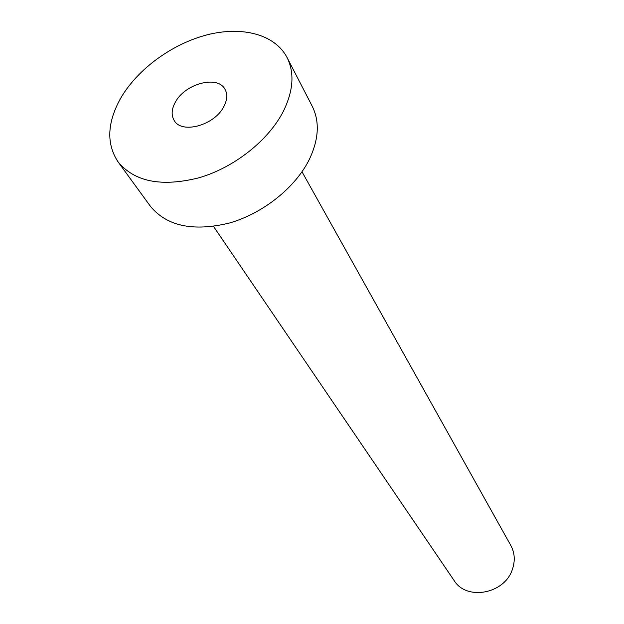<?xml version="1.0" encoding="UTF-8"?>
<svg xmlns="http://www.w3.org/2000/svg" width="624" height="624" viewBox="0 0 624 624"><rect width="100%" height="100%" fill="white"/><g stroke="black" fill="none" stroke-linecap="round" stroke-linejoin="round"><path stroke-width="0.94" d="M175.243 102.367C171.483 109.333 171.148 115.393 174.236 120.549C181.779 134.371 214.679 125.252 223.86 106.525C227.292 99.895 227.651 94.138 224.944 89.232C217.628 74.841 184.782 83.71 175.243 102.367M302 171.787L510.806 545.454C514.761 552.825 515.299 560.765 512.413 569.283C504.738 593.97 466.456 601.037 454.085 580.476L213.533 226.418M287.032 57.463L312.211 106.22C319.823 121.532 318.856 139.277 309.309 159.455C295.425 187.543 263.086 213.4 229.382 223.025C193.12 231.816 166.764 226.2 150.329 206.177L118.022 161.819C106.15 143.653 107.133 122.288 120.97 97.726C137.99 68.702 172.63 43.586 207.511 34.733C242.338 25.927 274.997 34.437 287.032 57.463C294.676 72.86 293.405 90.901 283.21 111.595C268.406 140.416 234.468 167.318 199.407 177.676C161.717 187.216 134.589 181.935 118.022 161.819"/></g></svg>
